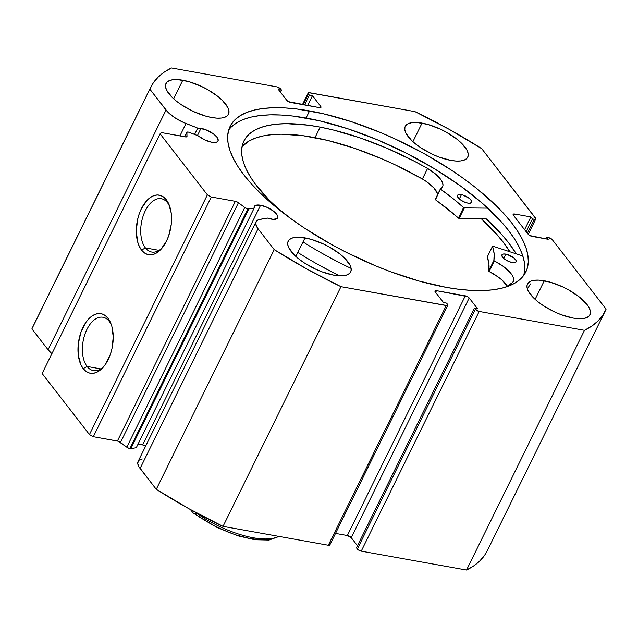 <?xml version="1.0" encoding="UTF-8"?>
<svg xmlns="http://www.w3.org/2000/svg" width="638" height="638" viewBox="0 0 638 638"><rect width="100%" height="100%" fill="white"/><g stroke="black" fill="none" stroke-linecap="round" stroke-linejoin="round"><path stroke-width="0.96" d="M130.854 448.634L248.804 208.929A3.166 1.188 -153.8 0 1 247.839 208.897L129.889 448.602A3.166 1.188 26.2 0 0 130.854 448.634A3.166 1.188 -153.8 0 1 129.889 448.602L127.504 447.677L118.189 441.217L93.323 436.703L89.44 434.55L42.132 373.517L89.44 434.55L207.39 194.845L160.082 133.813L161.342 132.576L186.097 136.955L187.006 136.333L186.894 132.202L188.401 132.09L198.306 135.886L204.742 139.889L211.76 142.234A12.983 4.865 -153.8 0 1 198.306 135.886L189.502 132.425A3.166 1.188 -153.8 0 0 186.767 132.369A3.166 1.188 -153.8 0 0 186.719 132.632L187.006 136.333A3.166 1.188 -153.8 0 1 186.958 136.596A3.166 1.188 -153.8 0 1 185.427 136.899L161.342 132.576L160.082 133.813L42.132 373.517L160.082 133.813L207.39 194.845L211.274 196.998L207.39 194.845L89.44 434.55L93.323 436.703L117.416 441.025L235.366 201.321L211.274 196.998L93.323 436.703L211.274 196.998L235.366 201.321A3.166 1.188 -153.8 0 1 238.452 202.717L235.366 201.321L117.416 441.025A3.166 1.188 26.2 0 1 120.502 442.421L126.802 447.206L244.745 207.502L238.452 202.717L120.502 442.421L238.452 202.717L244.745 207.502L126.802 447.206A3.166 1.188 26.2 0 0 129.889 448.602L247.839 208.897L244.745 207.502A3.166 1.188 -153.8 0 0 247.839 208.897A3.166 1.188 -153.8 0 0 248.804 208.929L130.854 448.634L136.277 447.724L130.854 448.634M260.591 205.229A12.983 4.865 -153.8 0 1 273.056 210.803A12.983 4.865 -153.8 0 1 277.626 217.909A12.983 4.865 -153.8 0 1 271.365 219.129A12.983 4.865 -153.8 0 1 267.434 218.06L273.319 219.36L277.243 218.427L277.785 216.585L277.37 215.389L273.662 211.266L267.362 207.446L260.591 205.229L255.519 205.396L254.331 206.449L254.219 208.02L248.804 208.929L254.219 208.02A12.983 4.865 -153.8 0 1 254.331 206.449A12.983 4.865 -153.8 0 1 260.591 205.229L142.641 444.933L260.591 205.229M137.561 445.101A12.983 4.865 26.2 0 1 142.641 444.933L145.823 445.747A12.983 4.865 26.2 0 0 142.641 444.933L139.722 444.686M33.702 325.213L149.85 89.168A253.302 94.887 -153.8 0 1 150.696 87.31L32.745 327.015A253.302 94.887 26.2 0 0 31.9 328.873L48.081 349.752L166.032 110.047L48.081 349.752A23.638 8.852 26.2 0 0 51.893 353.691L48.081 349.752L31.9 328.873L149.85 89.168L166.032 110.047A23.638 8.852 -153.8 0 0 186.009 123.509L179.908 135.91L186.009 123.509L197.708 128.102L194.598 134.427L197.708 128.102A12.983 4.865 -153.8 0 1 200.986 128.334L197.437 135.543L200.986 128.334A12.983 4.865 -153.8 0 1 213.451 133.9A12.983 4.865 -153.8 0 1 218.021 141.014A12.983 4.865 -153.8 0 1 211.76 142.234L216.713 142.114L218.14 140.719L216.928 137.17L214.057 134.371L205.436 129.586L197.708 128.102L182.954 122.209L174.31 117.384L167.611 111.873L149.85 89.168L153.327 82.828L158.112 77.158L164.165 72.198L171.463 67.971L276.756 86.848L280.64 89.001L281.565 90.189L278.471 89.639L286.749 100.318L288.432 101.649L319.455 107.639L320.89 107.471L320.715 106.402L312.437 95.724L309.35 95.174L308.122 93.371L308.8 92.701L414.979 111.626L449.176 129.331L481.722 148.662L535.808 218.659L535.13 219.328L532.443 218.954L530.864 216.92L514.659 214.017L513.223 214.185L513.399 215.253L528.12 234.234L529.803 235.574L548.209 239.298L546.638 237.264L548.433 237.591L552.325 239.744L606.1 309.127L602.623 315.467L597.838 321.137L591.785 326.098L584.48 330.325L479.194 311.448L475.31 309.294L474.385 308.106L477.471 308.656L469.193 297.978L467.51 296.646L436.496 290.657L435.06 290.824L435.236 291.893L443.514 302.571L446.6 303.122L447.828 304.924L447.15 305.594L340.971 286.669L306.774 268.965L274.22 249.633L258.039 228.755L255.702 223.842L256.285 221.346L258.534 219.719L267.434 218.06L260.24 219.273A23.638 8.852 -153.8 0 0 256.037 221.761A23.638 8.852 -153.8 0 0 258.039 228.755L274.22 249.633L156.278 489.338L138.901 466.705L137.752 463.547L138.334 461.051L139.259 460.118M87.079 366.443A27.091 15.288 -79.8 0 0 104.098 366.156A27.091 15.288 100.2 0 1 93.395 370.574A27.091 15.288 100.2 0 1 87.079 366.443L100.74 368.892L87.079 366.443A27.091 15.288 100.2 0 1 84.655 335.062A27.091 15.288 100.2 0 1 102.949 317.245A27.091 15.288 100.2 0 1 109.257 321.369L107.981 318.274A30.257 17.074 100.2 0 1 110.988 323.777A30.257 17.074 100.2 0 1 103.197 367.241A30.257 17.074 100.2 0 1 83.211 368.62L87.079 366.443L83.211 368.62L81.002 364.976L78.322 355.374L78.275 343.962L80.867 332.47L85.699 322.645L88.738 318.848L92.039 315.993L95.477 314.191L98.922 313.521L102.239 313.992L105.294 315.603L107.981 318.274L110.199 321.919L111.849 326.393L113.237 337.103L111.937 348.787L110.334 354.425L105.501 364.25L102.463 368.046L99.161 370.901L95.716 372.704L92.279 373.382L88.961 372.903L85.899 371.3L83.211 368.62A30.257 17.074 100.2 0 1 83.044 327.246A30.257 17.074 100.2 0 1 107.981 318.274L109.257 321.369A27.091 15.288 100.2 0 1 111.459 325.109A27.091 15.288 -79.8 0 0 109.257 321.369A27.091 15.288 -79.8 0 0 86.927 329.407A27.091 15.288 -79.8 0 0 87.079 366.443M145.408 247.911A27.091 15.288 -79.8 0 0 162.427 247.624A27.091 15.288 100.2 0 1 151.716 252.042A27.091 15.288 100.2 0 1 145.408 247.911L159.069 250.359L145.408 247.911A27.091 15.288 100.2 0 1 142.976 216.529A27.091 15.288 100.2 0 1 161.278 198.705A27.091 15.288 100.2 0 1 167.587 202.836L166.311 199.742A30.257 17.074 100.2 0 1 169.317 205.245A30.257 17.074 100.2 0 1 161.526 248.708A30.257 17.074 100.2 0 1 141.54 250.088L145.408 247.911L141.54 250.088L139.331 246.443L137.68 241.969L136.285 231.259L137.585 219.576L139.196 213.937L141.365 208.714L147.067 200.316L150.369 197.461L153.806 195.659L157.251 194.981L160.561 195.459L163.623 197.062L166.311 199.742L168.52 203.386L171.199 212.988L171.247 224.401L168.655 235.893L166.478 241.116L160.784 249.514L157.482 252.369L154.045 254.171L150.6 254.841L147.29 254.371L144.228 252.76L141.54 250.088A30.257 17.074 100.2 0 1 141.365 208.714A30.257 17.074 100.2 0 1 166.311 199.742L167.587 202.836A27.091 15.288 100.2 0 1 169.788 206.568A27.091 15.288 -79.8 0 0 167.587 202.836A27.091 15.288 -79.8 0 0 145.257 210.867A27.091 15.288 -79.8 0 0 145.408 247.911M523.79 275.313A164.803 61.734 26.2 0 0 460.405 185.889A164.803 61.734 26.2 0 0 306.081 118.022L309.582 110.908A164.803 61.734 -153.8 0 1 467.821 181.647A164.803 61.734 -153.8 0 1 525.848 271.908A164.803 61.734 -153.8 0 1 446.369 287.387L459.169 289.317L471.179 290.378L482.296 290.561L492.408 289.859L501.42 288.288L509.236 285.856L515.791 282.586L521.023 278.519L524.875 273.686L527.315 268.135L528.312 261.915L527.865 255.096L525.967 247.735L522.65 239.904L517.944 231.69L511.883 223.156L504.53 214.384L495.965 205.476L475.517 187.556L463.834 178.72L451.321 170.083L424.302 153.726L395.504 139.116L380.782 132.64L351.394 121.675L323.035 113.684L296.782 108.978L284.771 107.918L273.654 107.734L263.542 108.436L254.53 110.007L246.715 112.44L240.151 115.709L234.928 119.777L231.076 124.609L228.635 130.168L227.638 136.38L228.085 143.199L229.975 150.56L233.293 158.391L238.006 166.614L244.067 175.147L251.412 183.911L259.985 192.82L269.683 201.791L292.116 219.576L304.629 228.213L331.648 244.569L345.892 252.13L375.168 265.655L389.922 271.485L418.927 281.015L446.369 287.387A164.803 61.734 -153.8 0 1 288.129 216.649A164.803 61.734 -153.8 0 1 230.103 126.388A164.803 61.734 -153.8 0 1 309.582 110.908L306.081 118.022A164.803 61.734 26.2 0 0 228.659 130.088M422.045 123.11A34.827 13.047 -153.8 0 1 455.492 138.063A34.827 13.047 -153.8 0 1 467.75 157.139A34.827 13.047 -153.8 0 1 450.954 160.409L456.202 161.039L460.684 160.928L464.241 160.082L466.737 158.535L468.061 156.342L468.18 153.583L467.08 150.377L461.441 143.095L457.119 139.307L446.289 132.162L440.204 129.075L427.851 124.458L416.805 122.48L412.315 122.592L408.759 123.437L406.27 124.984L404.939 127.185L404.827 129.937L405.928 133.143L411.566 140.424L415.888 144.212L421 147.904L432.795 154.444L439.024 157.052L450.954 160.409A34.827 13.047 -153.8 0 1 417.515 145.456A34.827 13.047 -153.8 0 1 405.25 126.38A34.827 13.047 -153.8 0 1 422.045 123.11L412.906 141.684L422.045 123.11M544.254 280.776A34.827 13.047 -153.8 0 1 577.693 295.729A34.827 13.047 -153.8 0 1 589.959 314.805A34.827 13.047 -153.8 0 1 573.163 318.075L578.403 318.705L582.893 318.593L586.45 317.748L588.938 316.201L590.27 314.008L590.381 311.248L589.281 308.042L587.008 304.501L579.32 296.973L568.498 289.827L562.413 286.741L550.052 282.124L539.006 280.146L534.524 280.257L530.968 281.103L528.471 282.65L527.148 284.851L527.028 287.602L528.128 290.816L533.767 298.09L538.089 301.878L543.209 305.57L555.004 312.11L561.233 314.717L573.163 318.075A34.827 13.047 -153.8 0 1 539.716 303.122A34.827 13.047 -153.8 0 1 527.459 284.046A34.827 13.047 -153.8 0 1 544.254 280.776L535.115 299.35L544.254 280.776M182.787 80.221A34.827 13.047 -153.8 0 1 216.234 95.174A34.827 13.047 -153.8 0 1 228.492 114.25A34.827 13.047 -153.8 0 1 211.696 117.52L216.944 118.15L221.426 118.038L224.983 117.193L227.471 115.645L228.803 113.452L228.922 110.693L227.822 107.487L222.176 100.206L217.853 96.418L207.031 89.272L200.946 86.186L188.585 81.568L177.547 79.59L173.058 79.702L169.501 80.547L167.012 82.095L165.681 84.288L165.569 87.047L166.67 90.253L172.308 97.534L176.63 101.322L181.742 105.015L193.537 111.554L205.899 116.172L211.696 117.52A34.827 13.047 -153.8 0 1 178.257 102.566A34.827 13.047 -153.8 0 1 165.992 83.49A34.827 13.047 -153.8 0 1 182.787 80.221L173.648 98.794L182.787 80.221M304.996 237.886A34.827 13.047 -153.8 0 1 338.435 252.839A34.827 13.047 -153.8 0 1 350.701 271.916A34.827 13.047 -153.8 0 1 333.897 275.185L339.145 275.815L343.627 275.704L347.184 274.858L349.68 273.311L351.004 271.118L351.123 268.359L350.023 265.153L344.384 257.872L340.062 254.084L329.24 246.938L323.147 243.852L310.794 239.234L299.748 237.256L295.258 237.368L291.702 238.213L289.213 239.76L287.89 241.961L287.77 244.713L288.87 247.919L294.509 255.2L298.831 258.988L303.943 262.681L315.738 269.22L321.967 271.828L333.897 275.185A34.827 13.047 -153.8 0 1 300.458 260.232A34.827 13.047 -153.8 0 1 288.193 241.156A34.827 13.047 -153.8 0 1 304.996 237.886L295.849 256.46L304.996 237.886M487.328 550.634L484.673 555.172L479.888 560.842L473.835 565.802L466.537 570.029L361.244 551.152L358.054 549.677L356.435 547.811L474.385 308.106L356.435 547.811L357.36 548.999A3.166 1.188 26.2 0 0 361.244 551.152L479.194 311.448L584.48 330.325L466.537 570.029L361.244 551.152L479.194 311.448A3.166 1.188 -153.8 0 1 475.31 309.294L357.36 548.999L475.31 309.294L474.385 308.106L477.471 308.656L469.193 297.978L351.251 537.682L347.359 535.529L335.524 533.4L347.359 535.529L465.309 295.825L347.359 535.529A3.166 1.188 26.2 0 1 351.251 537.682L469.193 297.978A3.166 1.188 -153.8 0 0 465.309 295.825L436.496 290.657L435.634 292.403L436.496 290.657A3.166 1.188 -153.8 0 0 434.964 290.952L434.964 290.952A3.166 1.188 -153.8 0 0 435.236 291.893L443.514 302.571L446.6 303.122L447.525 304.31A3.166 1.188 -153.8 0 1 447.788 305.251A3.166 1.188 -153.8 0 1 446.265 305.546L328.315 545.251L223.021 526.374L188.824 508.669L156.278 489.338L140.089 468.459L258.039 228.755L140.089 468.459A23.638 8.852 26.2 0 1 138.087 461.465L256.037 221.761M357.471 545.713L351.251 537.682L357.471 545.713M329.575 544.015L329.75 545.075L328.315 545.251L223.021 526.374L340.971 286.669L446.265 305.546L328.315 545.251A3.166 1.188 26.2 0 0 329.838 544.956L447.788 305.251M140.583 459.424L142.29 458.977M605.255 310.985A253.302 94.887 -153.8 0 1 584.48 330.325L466.537 570.029A253.302 94.887 26.2 0 0 487.304 550.69L605.255 310.985A253.302 94.887 -153.8 0 0 606.1 309.127L552.325 239.744A3.166 1.188 -153.8 0 0 548.433 237.591L546.638 237.264L545.841 238.875L546.638 237.264L548.209 239.298L532.004 236.395A3.166 1.188 -153.8 0 1 528.12 234.234L513.399 215.253A3.166 1.188 -153.8 0 1 513.135 214.312A3.166 1.188 -153.8 0 1 514.659 214.017L530.864 216.92L524.588 229.68L530.864 216.92L532.443 218.954L526.167 231.714L532.443 218.954L534.245 219.281L527.363 233.261L534.245 219.281A3.166 1.188 -153.8 0 0 535.768 218.978A3.166 1.188 -153.8 0 0 535.505 218.044L481.722 148.662A253.302 94.887 -153.8 0 0 414.979 111.626L309.685 92.749A3.166 1.188 -153.8 0 0 308.162 93.044A3.166 1.188 -153.8 0 0 308.425 93.985L309.35 95.174L304.525 104.967L309.35 95.174L312.437 95.724L307.612 105.517L312.437 95.724L320.715 106.402L320.077 107.702L320.715 106.402A3.166 1.188 -153.8 0 1 320.978 107.343A3.166 1.188 -153.8 0 1 319.455 107.639L290.641 102.471A3.166 1.188 -153.8 0 1 286.749 100.318L278.471 89.639L281.565 90.189L280.529 92.287L281.565 90.189L280.64 89.001A3.166 1.188 -153.8 0 0 276.756 86.848L171.463 67.971A253.302 94.887 -153.8 0 0 150.696 87.31M303.146 104.72L308.425 93.985L303.146 104.72M513.797 215.764L514.659 214.017L513.797 215.764M523.814 275.241L524.811 269.029L524.364 262.21L522.474 254.849L519.157 247.018L514.443 238.795L508.382 230.262L501.037 221.498L482.767 203.618L460.333 185.833L434.598 168.839L406.558 153.279L377.281 139.754L347.893 128.788L319.534 120.797L293.281 116.092L281.27 115.031L270.153 114.848L260.041 115.55L251.029 117.121L243.214 119.553L236.658 122.823L231.427 126.89M516.27 253.876A171.774 64.35 26.2 0 0 486.092 218.706L459.2 218.451L464.249 207.9L459.065 218.435L486.092 218.706L500.814 233.468L508.47 242.607L516.27 253.876M481.339 218.659L495.463 232.83L502.808 241.595L509.914 251.787A164.803 61.734 -153.8 0 0 481.339 218.659M184.685 136.763L186.719 132.632L184.685 136.763M136.277 447.724L254.219 208.02L136.277 447.724M223.021 526.374L340.971 286.669A253.302 94.887 -153.8 0 1 274.22 249.633L156.278 489.338A253.302 94.887 26.2 0 0 223.021 526.374M509.977 252.074L504.235 243.612L497.193 234.904L481.235 218.659A164.644 61.679 -153.8 0 1 509.77 251.739M196.44 513.056A61.742 23.128 26.2 0 0 278.615 536.343A61.742 23.128 -153.8 0 1 196.44 513.056L195.89 513.71L196.44 513.056M190.347 509.507L193.099 512.896L194.127 513.654L195.89 513.71L194.127 513.654L193.099 512.896L190.347 509.507M198.506 516.493L212.789 525.066L228.205 532.148L235.94 534.931L250.638 538.703L263.279 539.828L268.494 539.365M194.127 513.654L193.099 512.896M461.441 194.662A7.919 2.967 -153.8 0 1 468.962 198.083A7.919 2.967 -153.8 0 1 471.689 202.374A7.919 2.967 -153.8 0 1 467.734 203.091L469.983 203.243L471.737 202.254L471.578 200.914L469.385 198.41L462.765 194.989L460.229 194.502L457.765 195.021L457.598 196.831L459.783 199.335L463.587 201.688L467.734 203.091A7.919 2.967 -153.8 0 1 460.205 199.67A7.919 2.967 -153.8 0 1 457.486 195.38A7.919 2.967 -153.8 0 1 461.441 194.662L459.328 198.952L461.441 194.662M505.862 254.139A7.919 2.967 -153.8 0 1 513.383 257.561A7.919 2.967 -153.8 0 1 516.11 261.843A7.919 2.967 -153.8 0 1 512.154 262.561L514.403 262.72L516.158 261.724L515.998 260.392L513.805 257.888L507.186 254.458L503.613 253.98L502.186 254.49L502.018 256.309L504.203 258.813L508.007 261.165L512.154 262.561A7.919 2.967 -153.8 0 1 504.626 259.148A7.919 2.967 -153.8 0 1 501.907 254.857A7.919 2.967 -153.8 0 1 505.862 254.139L503.749 258.43L505.862 254.139M320.18 127.129A152.602 57.165 -153.8 0 1 427.58 168.448L414.373 161.247L387.091 148.311L359.569 137.72L332.884 129.905L320.18 127.129L314.997 137.664L320.18 127.129L308.194 125.168L286.414 123.668L276.836 124.139L268.263 125.415L260.775 127.496L254.442 130.351L249.33 133.964L245.478 138.286L242.934 143.287L241.714 148.917L241.842 155.114L243.301 161.821L246.085 168.982L250.168 176.519L255.511 184.366L269.754 200.667L281.222 211.361A152.602 57.165 -153.8 0 1 243.915 140.966A152.602 57.165 -153.8 0 1 320.18 127.129M437.692 194.399A26.828 10.048 26.2 0 0 422.388 178.991A152.602 57.165 26.2 0 0 314.997 137.664A152.602 57.165 26.2 0 0 242.041 146.588L249.259 140.886L255.591 138.031L263.079 135.95L271.652 134.674L281.23 134.203L303.002 135.711L327.701 140.44L354.385 148.255L381.907 158.846L395.648 165.051L422.396 178.983L427.58 168.448A26.828 10.048 -153.8 0 1 442.589 186.822A26.828 10.048 -153.8 0 1 440.451 188.84L442.214 187.436L442.971 185.498L442.684 183.114L441.376 180.387L435.937 174.365L427.572 168.448L422.388 178.991L426.862 181.87L433.912 187.971L437.501 193.657M297.826 252.457A174.142 65.236 26.2 0 0 339.52 275.831M351.131 268.415A174.142 65.236 -153.8 0 1 303.01 241.922M530.337 283.934A174.142 65.236 -153.8 0 1 527.283 288.687M492.983 246.212L522.865 256.053L492.983 246.212M492.52 246.228L487.328 256.851A131.715 49.341 26.2 0 1 488.668 271.03L493.852 260.495L488.668 271.03L488.963 264.315L487.328 256.851L492.512 246.316A131.715 49.341 -153.8 0 1 493.852 260.495L494.314 260.958L489.123 271.493L488.668 271.03L489.123 271.493A26.828 10.048 26.2 0 1 507.306 286.287L502.082 280.122L498.31 277.075L489.123 271.493L494.314 260.958A26.828 10.048 -153.8 0 1 513.295 281.494A26.828 10.048 -153.8 0 1 512.673 282.395A152.602 57.165 -153.8 0 1 505.886 287.044L512.689 282.403L513.614 280.553L513.518 278.24L512.386 275.568L510.272 272.641L503.494 266.532L493.876 260.591L494.147 253.78L492.52 246.22L487.4 256.707M440.395 188.96L435.467 199.79A131.715 49.341 26.2 0 1 458.387 218.1L463.571 207.557L452.741 198.338L440.651 189.255A131.715 49.341 -153.8 0 1 463.571 207.557L464.249 207.9L463.571 207.557L458.387 218.1L459.065 218.435L464.249 207.9L487.791 208.14L464.384 207.916L459.065 218.435L435.212 199.447M336.864 261.333L321.903 253.238M440.403 188.888L435.22 199.431M331.68 271.868L316.719 263.773M528.208 234.353L535.76 219.001M308.146 93.068L302.476 104.6M184.605 136.747L186.767 132.369M279.181 536.438L268.997 540.051L254.745 539.724L237.99 535.856L217 527.459L193.625 513.335"/></g></svg>
